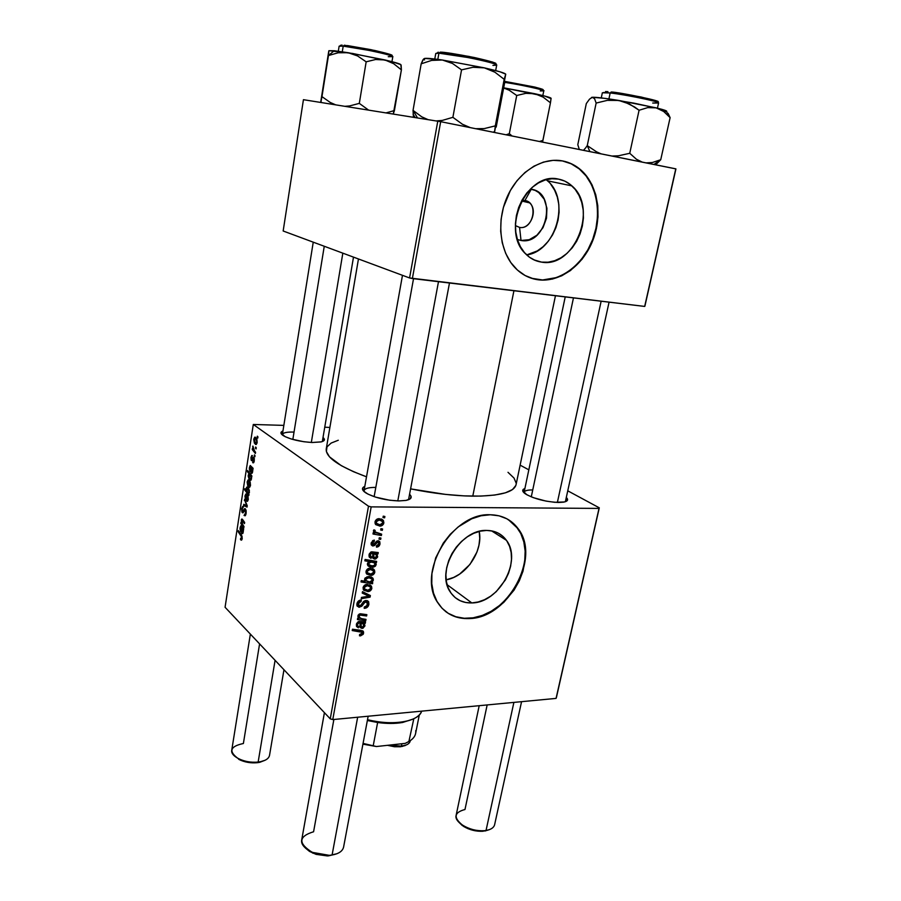 <?xml version="1.0" encoding="UTF-8"?>
<svg xmlns="http://www.w3.org/2000/svg" width="901" height="901" viewBox="0 0 901 901"><rect width="100%" height="100%" fill="white"/><g stroke="black" fill="none" stroke-linecap="round" stroke-linejoin="round"><path stroke-width="1.35" d="M524.923 200.518L521.803 200.54L524.923 200.518L529.619 202.883C538.291 210.226 530.272 229.721 519.573 227.412L521.026 240.477L517.399 239.508L521.026 240.477L519.573 227.412L515.383 225.577L519.573 227.412C533.257 230.194 538.911 202.263 524.923 200.518L531.263 189.221L524.923 200.518M530.362 189.086L535.183 190.415L538.73 192.555L544.227 199.256L546.93 208.266L546.49 218.245L542.988 227.683L536.94 235.206L529.236 239.7L521.026 240.477C546.884 245.568 557.764 192.803 531.263 189.221L530.362 189.086M541.524 262.112C535.431 261.234 530.103 258.463 525.553 253.789C500.325 230.645 526.409 170.999 558.496 179.119L564.769 181.09L570.412 184.592L575.232 189.458L579.05 195.483L581.742 202.443L583.206 210.057L583.409 218.042L582.339 226.106L580.053 233.945L576.64 241.288L572.214 247.854L566.943 253.418L561.019 257.765L554.656 260.727L548.078 262.202L541.524 262.112L535.25 260.445L529.506 257.247L524.495 252.629L520.44 246.739L517.489 239.812L515.8 232.109L515.417 223.932L516.397 215.587L518.683 207.433L522.208 199.797L526.815 192.983L532.322 187.273L538.505 182.903L545.105 180.02L551.862 178.747L558.496 179.119C563.53 180.065 568.002 182.317 571.91 185.876C598.681 208.154 574.32 268.532 541.524 262.112L533.786 259.803L541.524 262.112M580.616 170.075C597.566 185.178 602.228 215.395 592.317 240.409C582.497 265.48 559.431 282.407 537.931 279.67L531.432 278.251L542.582 279.974L556.649 277.553L565.693 273.285L574.095 267.068L581.573 259.15L587.846 249.825L592.7 239.407L595.966 228.28L597.521 216.826L597.284 205.451L595.257 194.582L591.484 184.615L586.089 175.943L579.242 168.904L571.189 163.802L562.235 160.874C569.105 162.236 575.232 165.3 580.616 170.075L581.1 170.165C598.05 185.268 602.701 215.508 592.79 240.533C582.958 265.615 559.881 282.554 538.381 279.817C529.326 278.612 521.431 274.467 514.73 267.394C499.695 251.413 496.226 221.229 507.308 196.598C518.289 171.922 542.132 156.864 562.708 160.952L553.169 160.344L543.438 162.101L533.91 166.189L524.979 172.474L517.016 180.696L510.36 190.528L503.411 207.388L501.08 219.348L500.686 231.32L502.251 242.797L505.664 253.339L510.788 262.518L517.377 270.007L525.159 275.548L533.831 278.95L543.033 280.121L552.437 279.051L561.683 275.819L570.457 270.548L582.035 259.285L588.308 249.949L593.173 239.531L596.439 228.392L597.994 216.927L597.768 205.552L595.741 194.684L591.968 184.716L586.574 176.033L579.726 168.994L571.673 163.892L562.708 160.952C569.578 162.326 575.705 165.39 581.1 170.165M471.82 602.927C462.506 603.152 455.332 599.514 450.297 592.013C435.217 571.155 460.073 529.033 486.653 530.43L492.746 531.106L498.276 533.155L503.04 536.478L506.846 540.949L509.594 546.378L511.16 552.55L511.509 559.239L510.63 566.2L508.569 573.16L505.405 579.884L496.26 591.63L490.606 596.214L484.501 599.717L478.161 601.981L471.82 602.927L465.727 602.499L460.107 600.708L455.185 597.6L451.153 593.286L448.191 587.914L446.412 581.697L445.894 574.883L446.682 567.72L448.743 560.512L451.998 553.541L456.323 547.087L461.526 541.422L467.405 536.771L473.723 533.313L480.233 531.173L486.653 530.43C495.1 530.554 501.677 533.842 506.407 540.296C522.434 560.647 498.985 603.051 471.82 602.927L447.076 584.67L471.82 602.927M445.59 611.509C452.201 616.419 459.893 618.672 468.689 618.289L469.072 618.582C455.455 619.021 445.004 613.694 437.717 602.623C416.397 572.574 452.448 512.376 490.313 514.764L481.089 515.766L471.73 518.785L458.271 526.86L450.207 534.327L443.292 543.1L435.667 557.933L431.928 573.532L431.77 583.657L433.482 593.061L436.974 601.384L442.087 608.31L448.585 613.592L456.21 617.039L464.646 618.559L473.577 618.12L487.148 613.885L495.82 608.862L503.85 602.307L514.054 590.132L519.28 580.886L523.03 571.121L525.576 556.255L525.125 546.716L522.94 537.874L519.089 530.092L513.694 523.65L506.925 518.818L499.041 515.811L490.313 514.764C502.139 515.034 511.385 519.64 518.052 528.583C541.298 557.584 508.119 618.368 469.072 618.582L468.689 618.289C507.714 618.075 540.882 557.325 517.647 528.335L508.288 519.595M294.041 432.075C286.27 431.861 282.385 432.84 282.396 435.014L282.373 434.564C283.038 432.683 286.923 431.861 294.041 432.075M312.14 442.504C300.101 441.727 290.55 439.485 283.511 435.78C280.301 433.719 280.121 432.108 282.959 430.96L280.954 433.043L285.043 436.625L291.35 439.035L303.795 441.727L312.14 442.504L321.499 441.828L324.247 440.285L323.087 437.559C325.396 439.553 324.709 441.006 321.026 441.94L312.14 442.504M532.739 489.941C526.815 489.907 523.932 490.887 524.1 492.881L524.1 492.295C524.619 490.685 527.49 489.896 532.739 489.941M558.541 502.476C545.296 501.744 534.27 498.884 525.452 493.917C521.994 491.462 521.814 489.66 524.889 488.511L522.704 490.707L526.803 494.75L533.246 497.634L546.051 501.102L554.701 502.296L564.476 501.97L567.382 500.404L566.301 497.442C568.655 499.773 567.743 501.339 563.564 502.15L558.541 502.476M375.807 487.396C367.529 487.396 363.644 488.804 364.128 491.642L364.038 490.673C364.747 488.455 368.678 487.362 375.807 487.396M364.815 486.337L362.585 488.196L363.486 491L368.002 494.131L375.492 497.104L389.66 500.224L398.85 500.933L405.991 500.415C411.239 499.289 412.5 497.329 409.775 494.536L410.991 496.147L410.372 498.704L406.126 500.393L398.85 500.933C385.831 500.382 374.974 497.791 366.268 493.174C361.763 490.268 361.267 487.993 364.815 486.349M515.856 485.448L512.478 489.57L505.382 492.824L494.705 495.054L480.796 496.102L464.173 495.888L445.545 494.401L410.833 488.916C433.291 493.444 453.946 495.854 472.777 496.158L513.93 290.741L472.777 496.158C499.571 496.113 513.987 492.318 516.036 484.772L555.455 295.719M368.498 506.216L330.25 718.852L225.07 607.263L253.294 424.472L368.498 506.216L371.167 506.88L599.019 508.412L556.063 698.399L332.773 719.584L371.167 506.88L599.019 508.412L599.289 507.826L556.413 697.498L599.289 507.826L567.754 490.82L599.289 507.826L556.063 698.399L556.413 697.498L556.063 698.399L332.773 719.584L330.25 718.852L332.773 719.584L371.167 506.88L368.498 506.216L253.294 424.472L283.849 425.385L253.294 424.472L225.07 607.263L330.25 718.852L368.498 506.216M255.039 455.658L254.42 454.892L254.859 456.83L254.42 454.892L254.24 456.086L254.859 456.83L255.039 455.658M256.267 447.774L255.647 447.009L256.087 448.946L255.647 447.009L255.467 448.202L256.087 448.946L256.267 447.774M252.742 462.697L253.902 462.269L254.364 458.699L253.418 457.19L251.548 459.307L251.942 455.467L250.962 457.46L251.176 460.163L252.089 460.648L253.733 458.609L253.812 460.828L252.809 461.436L252.742 462.697L253.586 462.72L252.742 462.697L253.44 462.821L254.307 460.794L253.767 457.303L251.638 459.409L251.368 457.832L252.381 455.591L251.796 455.512L250.962 457.46L251.537 460.625L253.372 458.463L253.902 460.411L252.742 462.697M251.694 477.147L251.875 475.976L247.629 470.502L247.448 471.662L249.048 473.791L248.169 476.021L249.16 479.309L251.075 480.03L251.875 475.976L247.629 470.502L247.448 471.662L249.048 473.791L248.226 475.165L249.802 480.019L250.793 480.278L251.266 476.584L251.694 477.147M246.119 513.401L246.142 510.664L245.128 508.671L242.876 511.588L242.324 511.284L242.256 508.716L243.54 506.632L242.639 506.43L241.626 508.93L241.93 512.083L242.977 512.849L245.095 509.921L245.556 513.165L244.07 515.473L245.309 515.665L245.984 514.099L245.331 508.817L244.531 508.66L242.515 511.543L242.178 509.11L243.45 506.542L242.639 506.43L241.671 508.626L242.369 512.703L245.196 510L245.601 512.872L244.07 515.473L245.151 515.777L246.119 513.401M248.282 499.503L248 496.169L246.041 493.951L244.971 496.203L245.568 499.807L247.302 501.373L248.282 499.503L246.806 494.232L245.86 494.018L245.027 495.764L246.547 501.125L247.426 501.316L248.282 499.503M244.002 526.533L241.986 523.537L241.581 520.992L242.132 520.327L244.464 523.571L244.644 522.422L242.301 519.167L241.423 519.483L241.491 523.019L240.984 522.31L240.804 523.458L243.822 527.682L241.603 520.857L242.132 520.327L244.464 523.571L244.644 522.422L241.761 519.021L241.491 523.019L240.984 522.31L240.804 523.458L243.822 527.682L244.002 526.533M240.86 539.981L241.986 539.519L242.087 536.377L238.337 530.588L238.157 531.725L241.659 537.019L240.567 539.643L241.547 540.172L242.189 538.652L241.355 534.867L238.337 530.588L238.157 531.725L241.074 535.87L241.682 538.111L241.333 538.877L240.59 538.325L240.86 539.981M243.473 529.946L243.653 528.774L240.939 525.767L239.993 528.707L240.601 531.534L240.849 527.051L241.536 527.581L241.265 531.917L242.099 533.674L242.966 533.133L243.653 528.774L240.86 525.801L240.094 527.614L240.601 531.534L240.894 527.017L241.918 533.538L243.169 532.367L243.473 529.946M249.003 494.435L248.451 493.68L249.386 490.572L248.158 487.632L246.457 487.509L246.277 490.651L244.813 488.691L244.633 489.851L248.845 495.449L248.451 493.68L249.408 492.284L247.831 487.317L246.851 487.058L246.277 490.651L244.813 488.691L244.633 489.851L248.845 495.449L249.003 494.435M247.246 505.72L244.543 499.323L246.66 505.833L243.777 504.29L243.597 505.427L247.032 507.117L247.246 505.72L244.543 499.323L246.66 505.833L243.777 504.29L243.597 505.427L247.032 507.117L247.246 505.72M250.478 485.425L250.196 482.08L248.214 479.906L247.144 482.193L247.752 485.785L249.498 487.306L250.478 485.425L248.991 480.177L248.057 479.963L247.201 481.742L248.732 487.092L249.6 487.261L250.478 485.425M252.888 469.477L253.08 468.283L250.275 465.513L249.307 468.576L249.937 471.369L250.185 466.819L250.906 467.281L250.624 471.685L251.469 473.374L252.37 472.743L253.08 468.283L250.23 465.535L249.419 467.461L249.937 471.369L250.253 466.774L250.906 467.281L251.289 473.262L252.573 471.944L252.888 469.477M257.145 442.537L256.864 439.204L254.848 437.143L253.755 439.519L254.375 443.101L256.154 444.508L257.145 442.537L255.636 437.368L254.713 437.199L253.812 439.069L255.377 444.339L256.222 444.475L257.145 442.537M255.569 452.279L253.508 449.419L252.866 446.051L253.08 449.205L252.438 448.394L252.257 449.576L255.377 453.462L252.866 446.051L253.08 449.205L252.438 448.394L252.257 449.576L255.377 453.462L255.569 452.279M257.956 436.929L257.337 436.174L257.145 437.368L257.776 438.1L257.337 436.174L257.145 437.368L257.776 438.1L257.956 436.929M324.833 427.209L329.89 427.434L324.833 427.209M520.136 465.153L528.819 469.838L520.136 465.153M380.92 538.043L379.276 537.751L379.028 539.125L380.684 539.384L380.92 538.043L379.276 537.751L379.028 539.125L380.684 539.384L380.92 538.043M382.587 528.977L380.943 528.662L380.695 530.047L382.339 530.317L382.587 528.977L380.943 528.662L380.695 530.047L382.339 530.317L382.587 528.977M376.483 547.121L379.253 545.736L379.783 541.715L377.204 540.927L373.048 544.654L372.271 543.078L374.264 541.456L374.354 540.116L372.71 540.611L371.088 543.754L372.395 545.893L374.501 545.567L377.316 542.256L378.837 542.639L378.566 544.79L376.415 545.792L376.483 547.121C378.386 547.008 379.558 545.927 380.008 543.889L379.772 541.692L378.082 540.746L376.381 541.445L373.904 544.519L372.35 544.181L374.354 540.116L371.156 543.213L371.392 545.094L373.127 545.995L377.936 542.098L378.938 543.844L376.415 545.792L376.483 547.121M376.393 562.753L376.641 561.402L365.096 559.465L364.849 560.816L369.241 561.616L367.642 563.057L367.439 564.668L368.295 566.087L370.502 567.146L373.386 567.179L375.368 566.2L376.201 564.431L375.233 562.539L376.393 562.753L374.118 560.985L376.393 562.753L376.641 561.402L365.096 559.465L364.849 560.816L369.241 561.616L367.428 563.744L367.754 565.434L372.203 567.303L376.168 564.781L375.233 562.539L376.393 562.753M368.914 604.267L368.498 601.519L365.896 600.471L363.52 601.575L360.625 605.517L359.06 605.866L358.407 603.343L359.578 601.744L361.177 601.305L361.29 599.998L358.339 601.136L356.841 605.179L358.789 607.206L361.684 606.283L365.209 601.981L367.157 602.183L367.09 605.573L364.297 607.026L364.207 608.333L368.182 606.294L368.914 604.267L367.608 603.152L368.914 604.267L368.644 601.744L366.166 600.46L362.393 603.084L363.452 604.03L364.939 602.15L367.394 602.51L367.552 604.244L366.099 606.621L364.297 607.026L364.207 608.333C366.73 608.254 368.306 606.902 368.914 604.267M371.843 588.342L370.581 585.256L365.952 584.591L363.283 586.911L363.824 590.313L368.16 591.574L371.336 589.671L371.843 588.342L370.638 587.362L371.843 588.342L371.494 586.224L367.27 584.411C365.187 584.422 363.79 585.481 363.08 587.598L363.362 589.727L367.833 591.597C369.86 591.518 371.201 590.437 371.843 588.342M365.997 619.381L360.423 618.446L358.97 616.16L360.197 615.101L366.617 615.98L366.865 614.662L360.411 613.772L358.26 614.978L357.956 616.599L359.071 618.435L357.663 618.244L357.427 619.561L365.75 620.688L365.997 619.381L362.134 618.852L359.15 617.41L358.97 616.16L360.197 615.101L366.617 615.98L366.865 614.662L360.411 613.772L357.956 615.788L359.071 618.435L357.663 618.244L357.427 619.561L365.75 620.688L365.997 619.381M360.546 635.869L363.261 634.236L362.979 631.038L352.46 629.225L352.223 630.542L362.011 632.13L362.056 633.73L359.578 634.529L359.499 635.813L360.546 635.869L359.544 634.968L360.546 635.869L363.61 633.178L363.418 631.567L360.873 630.317L352.46 629.225L352.223 630.542L362.146 632.333L362.247 633.178L359.578 634.529L359.499 635.813L360.546 635.869M365.277 623.289L365.524 621.949L358.666 621.532L356.695 623.391L356.447 626.172L358.373 627.817L358.756 626.51L357.663 625.857L357.517 624.19L358.452 622.929L360.028 622.918L360.118 627.501L362.979 628.245L364.961 625.801L364.184 623.469L365.277 623.289L363.981 622.152L365.277 623.289L365.524 621.949L359.172 621.453L356.391 624.438L356.605 626.544L358.373 627.817L358.756 626.51L357.573 625.722L357.449 624.494L359.037 622.782L360.028 622.918L360.107 627.49L362.033 628.425L364.928 625.992L364.184 623.469L365.277 623.289M372.744 582.587L371.246 582.339L373.104 580.83L373.037 578.352L369.478 576.494L365.187 577.913L364.59 579.433L365.299 581.269L361.267 580.616L361.019 581.956L372.53 583.758L372.744 582.587L371.246 582.339L373.363 580.064L373.025 578.341L368.599 576.471L364.623 579.118L365.299 581.269L361.267 580.616L361.019 581.956L372.53 583.758L372.744 582.587M370.367 595.538L362.506 591.664L362.247 593.083L368.926 596.203L361.459 597.397L361.222 598.726L370.074 597.138L370.367 595.538L362.506 591.664L362.247 593.083L368.926 596.203L361.459 597.397L361.222 598.726L370.074 597.138L370.367 595.538M374.816 572.191L373.543 569.06L368.903 568.362L366.234 570.671L366.775 574.106L371.111 575.412L374.309 573.52L374.816 572.191L373.633 571.245L374.816 572.191L374.444 570.018L370.232 568.182C368.149 568.171 366.741 569.241 366.043 571.369L366.335 573.543L370.795 575.424C372.823 575.367 374.163 574.286 374.816 572.191M378.003 553.935L378.262 552.561L371.358 551.885L369.365 553.743L369.095 556.615L371.032 558.372L371.426 557.032L370.322 556.322L370.288 554.295L371.133 553.327L372.721 553.36L372.789 558.113L375.672 558.992L377.519 557.223L376.911 554.092L378.003 553.935L376.359 552.673L378.003 553.935L378.262 552.561L371.865 551.829L369.05 554.813L369.32 557.133L371.032 558.372L371.426 557.032L370.108 554.915L371.719 553.191L372.721 553.36L372.834 558.192L374.726 559.138L377.654 556.717L376.911 554.092L378.003 553.935M383.86 522.895L382.598 519.663L377.936 518.83L375.244 521.127L375.773 524.664L380.132 526.105L383.353 524.247L383.86 522.895L382.734 522.096L383.86 522.895L383.454 520.575L379.265 518.672C377.17 518.616 375.762 519.674 375.041 521.837L375.39 524.168L379.817 526.116C381.855 526.105 383.207 525.024 383.86 522.895M381.641 534.158L376.066 532.84L374.839 531.691L375.165 530.385L373.904 529.856L373.487 530.531L374.974 532.953L373.239 532.626L372.991 533.989L381.393 535.521L381.641 534.158L374.929 531.872L375.165 530.385L373.904 529.856L373.611 531.725L374.974 532.953L373.239 532.626L372.991 533.989L381.393 535.521L381.641 534.158M384.885 516.487L383.24 516.16L382.981 517.546L384.637 517.838L384.885 516.487L383.24 516.16L382.981 517.546L384.637 517.838L384.885 516.487M437.785 121.151L409.572 277.959L283.162 230.994L303.434 99.684L440.679 121.68L675.784 168.836L644.677 306.43L412.376 278.555L440.679 121.68L675.93 168.904L644.879 306.216L675.784 168.836L644.677 306.43L409.572 277.959L412.376 278.555L440.679 121.68L303.434 99.684L283.162 230.994L409.572 277.959L437.785 121.151M358.452 258.97L326.252 448.901C325.464 457.201 338.889 466.504 366.516 476.809L353.485 471.696L341.254 465.637L329.507 456.852L326.376 451.536L326.984 446.885L331.151 443.067L338.292 440.24M507.995 472.304L514.032 478.082L516.149 483.127M449.486 283.004L408.536 499.728M353.496 257.123L322.321 441.569M448.202 613.299L455.827 616.746L464.263 618.266L473.183 617.816L482.26 615.462L491.146 611.283L499.537 605.472L507.128 598.241L513.649 589.862L518.875 580.616L522.614 570.851L524.742 560.918L525.159 551.153L523.83 541.929L520.801 533.572L516.16 526.432L510.056 520.767M446.141 579.85C466.054 576.516 483.33 551.175 479.231 531.41L479.737 538.483L478.949 545.218L477.001 551.953L469.95 564.431L459.623 574.106L453.676 577.428L446.141 579.85M550.815 184.333L554.622 190.224L557.314 197.015L558.811 204.448L559.07 212.242L558.068 220.103L555.872 227.739L552.561 234.891L548.247 241.288L543.089 246.705L537.278 250.929L526.691 254.915C555.894 251.278 570.682 199.932 547.515 180.831L546.186 179.704L547.515 180.831L571.91 185.876M358.575 630.013L360.344 631.59L358.575 630.013M360.321 630.238L363.61 633.178L360.321 630.238M362.416 621.927L364.184 623.469L362.416 621.927M361.357 621.713L361.425 622.309L361.357 621.713M363.97 625.136L364.928 625.992L363.97 625.136M359.848 626.488L362.033 628.425L359.848 626.488M358.519 621.577L360.028 622.918L358.519 621.577M357.967 621.848L359.037 622.782L357.967 621.848M356.571 623.717L357.449 624.494L356.571 623.717M356.413 626.071L358.373 627.817L356.413 626.071M361.064 623.087L363.745 624.359L363.936 625.632L362.27 627.13L361.188 626.6L361.076 624.686L360.073 623.807L361.076 624.686L361.064 623.087L359.217 621.453L363.813 624.494L362.833 627.017L361.222 626.668L361.064 623.087M363.925 619.1L365.75 620.688L363.925 619.1M358.823 617.129L358.069 617.016L358.823 617.129M364.725 614.347L366.617 615.98L364.725 614.347M359.814 613.851L361.357 615.203L359.814 613.851M359.094 614.133L360.197 615.101L359.094 614.133M358.069 615.372L358.97 616.16L358.069 615.372M370.221 581.877L372.53 583.758L370.221 581.877M365.603 580.289L364.668 580.143L365.603 580.289M369.737 577.136L373.363 580.064L369.703 577.271M370.581 581.798L371.246 582.339L370.581 581.798M369.376 581.922L365.806 580.447L364.714 578.769L365.637 579.523L368.374 577.8L367.022 576.708L372.079 579.197L372.271 580.199L369.692 581.922L366.989 581.404L365.626 579.974L366.741 578.149L369.68 577.913L372.124 579.264L371.764 581.156L369.376 581.922M365.896 589.986L367.833 591.597L365.896 589.986M367.946 590.279L364.387 588.905L363.283 586.9L364.162 587.621L367.022 585.729L365.727 584.659L370.548 587.182L370.773 588.376L367.946 590.279L365.096 589.614L364.162 587.621L365.727 585.954L368.34 585.853L370.638 587.362L370.221 589.423L367.946 590.279M366.561 593.658L370.074 597.138L366.561 593.658M365.333 593.196L368.926 596.203L362.461 591.901L365.333 593.196M364.815 600.73L366.043 601.767L364.815 600.73M363.88 601.249L364.939 602.15L363.88 601.249M362.303 605.641L363.452 604.03L362.371 603.118L360.749 605.393L358.429 605.326L358.294 603.816L361.177 601.305L361.031 599.998C358.835 600.257 357.46 601.541 356.909 603.828L357.134 606.114L359.431 607.229L362.303 605.641L361.256 604.751L362.303 605.641M356.83 604.988L359.431 607.229L356.83 604.988M359.893 600.212L361.177 601.305L359.893 600.212M359.702 600.291L360.907 601.305L359.702 600.291M357.168 602.859L358.294 603.816L357.168 602.859M368.667 573.723L370.795 575.424L368.667 573.723M365.986 572.462L367.101 572.518M369.962 568.294L370.12 568.948M367.157 571.2L369.984 569.511L368.644 568.441L373.498 570.986L373.735 572.203L370.908 574.106L367.349 572.709L366.223 570.682L367.112 571.403L369.984 569.511L373.025 570.434L373.678 572.428L372.136 573.903L369.556 573.993L367.36 572.743L367.169 571.166M372.991 560.794L375.233 562.539L372.991 560.794M375.188 564.003L376.168 564.781L375.188 564.003M369.973 565.546L372.203 567.303L369.973 565.546M366.887 559.769L369.241 561.616L366.887 559.769M367.394 564.364L368.194 564.431M372.192 565.974L368.689 564.567L367.687 562.979L368.52 563.643L371.054 561.999L368.577 560.05L371.054 561.999L374.388 562.843L371.426 560.535L375.03 563.508L374.444 565.423L371.572 565.941L368.869 564.814L369.038 562.731L371.955 562.021L374.726 563.125L374.816 565.096L372.192 565.974M374.557 552.29L376.911 554.092L374.557 552.29M373.746 552.088L374.016 553.056L373.746 552.088M376.686 555.973L377.654 556.717L376.686 555.973M372.575 557.471L374.726 559.138L372.575 557.471M370.964 552.02L372.721 553.36L370.964 552.02M370.525 552.268L371.719 553.191L370.525 552.268M369.196 554.205L370.108 554.915L369.196 554.205M369.241 556.976L371.032 558.372L369.241 556.976M375.154 553.924L372.597 551.874L373.003 552.876M373.757 553.574L376.404 554.892L376.652 556.311L374.962 557.809L373.904 557.269L373.769 555.241L372.755 554.453L373.769 555.241L373.757 553.574L371.527 551.851L376.528 555.129L375.796 557.584L373.915 557.28L373.757 553.574M376.719 541.186L377.936 542.098L376.719 541.186M376.168 541.659L377.125 542.379L376.168 541.659M375.154 542.988L376.066 543.675L375.154 542.988M371.156 544.497L373.127 545.995L371.156 544.497M372.958 540.476L374.264 541.456L372.958 540.476M371.313 542.56L372.237 543.258L371.313 542.56M378.972 543.123L380.008 543.889L378.972 543.123M376.427 523.413L379.817 526.116L375.053 523.357M379.929 524.765L376.393 523.312L375.199 521.229L376.122 521.893L379.017 520.035L377.508 518.953L382.508 521.566L382.779 522.884L379.929 524.765L377.339 524.145L376.1 522.073L377.71 520.215L380.346 520.204L382.655 521.837L382.215 523.954L379.929 524.765M380.841 529.225L382.339 530.317L380.841 529.225M378.769 533.595L381.393 535.521L378.769 533.595M375.334 532.356L373.892 532.097L375.334 532.356M374.084 532.3L374.974 532.953L374.084 532.3M373.645 530.239L374.76 531.061L373.645 530.239M379.186 538.28L380.684 539.384L379.186 538.28M383.128 516.769L384.637 517.838L383.128 516.769M241.986 539.496L240.477 539.508L241.986 539.496M242.245 538.1L241.682 538.111L242.245 538.1M241.907 535.858L241.074 535.87L241.907 535.858M239.137 531.725L238.157 531.725L239.137 531.725M242.729 533.538L241.918 533.538L242.729 533.538M241.817 529.597L241.918 528.132L243.225 531.646L242.087 532.412L241.806 529.642L241.918 528.132L242.876 528.132L241.918 528.132L242.786 530.058L242.527 532.423L241.795 531.872L241.806 529.642M242.504 527.581L241.536 527.581L242.504 527.581M242.189 527.074L241.186 527.074L242.189 527.074M241.952 523.458L240.804 523.458L241.952 523.458M243.045 520.136L241.254 520.136L243.045 520.136M243.54 520.846L242.549 520.846L243.54 520.846M243.18 520.327L242.132 520.327L243.18 520.327M245.691 489.862L244.633 489.851L245.691 489.862M246.773 488.443L246.164 488.432L246.773 488.443M247.764 492.644L246.514 489.142L246.964 488.274L248.732 488.488L247.662 488.477L249.431 492.047L248.53 492.926L247.313 492.092L246.48 489.57L247.02 488.252L248.924 490.763L248.789 492.644L247.764 492.644M247.651 501.136L246.547 501.125L247.651 501.136M245.523 495.775L247.685 495.392L246.626 495.381L248.327 499.154L247.381 500.134L245.432 496.158L245.917 495.19L247.122 495.955L247.516 500.032L245.748 498.568L245.511 495.787M246.018 505.45L243.597 505.427L246.018 505.45M246.671 504.346L245.984 504.346L246.671 504.346M245.072 500.562L244.351 500.551L245.072 500.562M245.466 515.473L244.07 515.473L245.466 515.473M245.86 514.572L244.903 514.572L245.86 514.572M246.187 512.872L245.601 512.872L246.187 512.872M245.996 510L245.196 510L245.996 510M243.191 512.703L242.369 512.703L243.191 512.703M242.279 508.626L241.671 508.626M243.946 511.464L242.977 511.464L243.946 511.464M249.814 487.103L248.732 487.092L249.814 487.103M247.685 481.753L249.892 481.348L248.811 481.325L250.512 485.087L249.554 486.078L247.606 482.125L248.485 481.123L249.723 482.699L249.532 486.089L247.921 484.535L247.685 481.753M251.075 480.042L249.802 480.019L251.075 480.042M250.196 473.813L249.048 473.791L250.196 473.813M248.552 471.685L247.448 471.662L248.552 471.685M249.881 478.78L248.642 475.424L249.093 474.579L250.917 474.748L249.712 474.726L251.525 478.262L250.703 479.039L249.217 477.913L248.62 475.728L249.262 474.534L251.109 477.361L250.883 478.893L249.881 478.78M252.032 473.273L251.289 473.262L252.032 473.273M251.176 469.342L251.289 467.799L252.64 471.268L251.469 472.101L251.176 469.342L251.289 467.799L252.37 467.833L251.289 467.799L252.246 470.119L251.694 472.192L251.176 469.342M251.976 467.304L250.906 467.281L251.976 467.304M251.661 466.842L250.478 466.774M253.631 462.675L252.685 462.652L253.631 462.675M254.33 458.508L253.586 458.463M252.1 460.636L251.537 460.625L252.1 460.636M252.742 459.521L251.953 459.487M253.102 458.789L252.37 458.767L253.102 458.789M253.913 457.449L253.068 457.426L253.913 457.449M256.38 444.373L255.377 444.339L256.38 444.373M254.296 439.091L254.769 438.382L256.605 438.573L255.456 438.528L257.19 442.233L255.501 443.134L254.228 439.429L254.758 438.393L255.952 439.069L256.751 441.22L256.368 443.146L255.242 442.898L254.307 439.046M256.199 448.236L255.467 448.202L256.199 448.236M253.598 449.622L252.257 449.576L253.598 449.622M253.249 446.772L252.629 446.761L253.249 446.772M254.972 456.109L254.24 456.086L254.972 456.109M257.877 437.402L257.145 437.368L257.877 437.402M584.028 149.701L585.605 147.933L584.028 149.701M666.774 111.375L659.374 108.649L633.865 103.131L605.416 98.423L592.396 97.274L589.524 99.144L586.314 103.559L577.8 144.712L579.332 149.487L577.8 144.712L586.314 103.559L589.524 99.144L592.396 97.274L594.604 98.783L596.147 103.063L587.261 145.624L596.575 151.841L601.113 153.857L596.575 151.841L587.261 145.624L589.896 151.605L587.261 145.624L585.605 147.933L587.261 145.624L596.147 103.063L607.353 100.36L618.784 100.45L629.495 104.009L639.079 110.249L647.718 107.613L656.119 107.838L663.688 111.476L670.119 117.637L666.763 112.084M601.271 97.894L602.352 92.78L610.168 92.972L611.238 91.992L610.168 92.972L603.512 92.499M608.918 98.919L610.168 92.972L608.918 98.919M655.072 164.68L660.737 159.725L670.119 117.637L660.737 159.725L652.369 162.518L646.085 162.878L652.369 162.518L660.737 159.725L656.852 163.655M642.21 162.101L636.421 159.252L629.743 153.294L639.079 110.249L629.743 153.294L618.435 155.794L612.049 156.053L618.435 155.794L629.743 153.294L636.421 159.252L642.199 162.101M665.253 111.668L666.335 111.578M591.428 97.567L593.59 97.623L594.604 98.783L596.147 103.063L607.353 100.36L618.784 100.45C604.886 98.186 596.09 97.128 592.396 97.274L591.597 97.409M657.448 108.165L658.575 103.029C660.23 101.779 626.33 94.718 610.168 92.972C615.158 92.949 659.937 101.317 658.575 103.029L652.696 103.041M605.528 91.542L607.927 91.665M615.327 92.51L641.095 97.004L657.268 101.239M657.696 101.667L657.088 101.892M656.469 101.937C668.61 102.241 617.692 91.936 611.238 91.992M634.439 106.881L639.079 110.249L647.718 107.613L656.119 107.838L618.784 100.45L624.269 101.813L634.439 106.881M665.862 111.645C668.463 111.352 665.208 110.08 656.119 107.838L663.688 111.476L670.119 117.637L668.058 113.312M413.435 117.074L413.041 110.384L421.184 63.802L413.041 110.384L421.736 116.826L427.919 119.574L421.736 116.826L413.041 110.384L417.512 117.907L413.041 110.384L413.491 117.265M434.778 58.993L435.757 53.508L438.922 53.182L440.262 52.134L438.922 53.182L436.411 53.215M437.818 59.376L438.922 53.182L437.818 59.376M496.192 127.086L504.751 82.25L496.192 127.086M494.491 132.368L505.731 74.22C505.089 73.094 497.96 70.976 484.333 67.857L494.908 72.204L504.188 79.333L495.313 125.87L484.242 128.595L475.649 128.697L484.242 128.595L495.313 125.87L494.491 132.47M470.356 127.638L462.427 124.248L452.888 117.321L461.549 69.873L472.957 67.282L484.333 67.857L442.38 60.018L452.471 63.453L461.549 69.873L452.888 117.321L442.245 120.43L436.321 120.914L442.245 120.43L452.888 117.321L462.427 124.248L470.345 127.638M423.628 58.97L421.184 63.802L431.658 60.401L442.38 60.018L424.765 58.396L422.929 59.86L421.184 63.802L431.658 60.401L442.38 60.018C429.54 58.182 423.47 57.833 424.168 58.97L424.54 59.95M505.709 74.141L499.942 71.787L484.333 67.857L442.38 60.018L452.471 63.453L461.549 69.873L472.957 67.282L484.333 67.857L494.908 72.204L504.188 79.333L505.731 74.22M495.663 70.593L496.699 65.131C498.94 63.374 451.378 53.508 438.922 53.182L468.88 57.675C487.317 61.516 496.586 63.994 496.699 65.131L492.937 65.424M437.447 52.81L438.213 52.134M443.348 52.371L469.128 56.459L492.419 62M494.705 63.948C499.086 63.768 492.306 61.628 474.388 57.529C455.433 53.869 444.058 52.067 440.262 52.134M424.529 59.883L424.168 58.97M542.83 95.574L543.765 90.877C544.914 89.999 520.215 84.604 504.729 82.385C516.69 83.906 547.098 90.472 543.765 90.877L540.24 90.933M541.524 89.852C545.128 90.077 542.83 89.131 534.642 87.037L504.887 81.405L535.081 87.138L542.267 89.176L542.706 89.807L541.58 89.852M550.68 98.468L544.587 96.013L530.306 93.152L525.779 93.344L516.723 95.506L509.211 90.235L503.659 87.971L509.211 90.235L516.723 95.506L509.324 133.686L506.092 134.801L509.324 133.686L516.723 95.506L525.779 93.344L534.789 93.715L543.145 97.128L550.455 102.793L551.108 98.288M542.537 142.11L550.455 102.793L542.931 140.376L539.474 141.491L542.931 140.376L542.537 142.11M512.083 136.006L509.324 133.686L512.083 136.006M534.789 93.715L503.693 87.814L539.113 95.078L543.145 97.128L550.455 102.793L551.063 98.31C550.984 97.635 545.555 96.103 534.789 93.715M320.677 102.432L328.899 50.726L321.972 96.644L330.295 102.489L335.611 104.82L330.295 102.489L321.972 96.644L328.448 55.547L338.157 52.776L348.146 52.708L334.237 50.738L328.448 55.547L338.157 52.776L348.146 52.708L357.607 55.963L366.166 61.82L359.308 103.378L349.52 105.958L344.925 106.307L349.52 105.958L359.308 103.378L366.166 61.82L375.571 59.511L384.964 59.962L393.703 63.712L401.395 69.873L400.821 64.624L392.126 61.707L352.573 53.452L328.933 50.681M390.64 55.58C395.032 55.671 389.739 53.97 374.76 50.467L344.306 45.208L343.202 46.131L369.286 50.445C384.637 53.688 392.476 55.772 392.813 56.673L388.252 56.695M391.958 61.673L392.813 56.673C394.593 55.434 355.996 47.201 343.202 46.131L342.29 51.785L343.202 46.131L339.125 46.199L343.202 46.131L344.306 45.208M321.972 96.644L320.801 102.455L321.972 96.644M328.899 50.726L328.448 55.547L334.237 50.738L328.899 50.726L328.707 51.436L320.677 102.376M393.253 114.033L401.395 69.873L394.424 110.541L386.079 112.884L394.424 110.541L393.253 114.033M368.543 110.08L359.308 103.378L368.543 110.08M347.437 45.568L370.975 49.668L390.02 54.353M391.462 54.938L391.406 55.558M340.387 45.365L342.042 45.061M400.754 64.872C401.418 64.241 396.147 62.597 384.964 59.962L348.146 52.708L357.607 55.963L366.166 61.82L375.571 59.511L384.964 59.962L393.703 63.712L401.395 69.873L401.114 65.086M479.197 705.686L456.12 815.349C453.71 822.951 473.205 832.963 486.033 830.485L513.885 702.397L486.033 830.485L484.817 831.06L489.254 829.686L486.033 830.485C490.977 829.607 493.838 827.681 494.615 824.719L521.566 701.676M486.033 830.485L484.276 830.699C476.697 831.105 469.59 829.37 462.956 825.485C453.248 817.781 453.924 812.454 464.984 809.503L487.159 704.931M531.275 496.879L573.464 297.882M601.147 301.204L557.37 502.454L601.147 301.204M458.902 822.275L462.213 825.474L467.946 828.661L474.793 830.722L483.206 831.251C476.269 831.623 469.759 830.035 463.688 826.476L458.902 822.275M402.184 746.49L403.333 745.848L401.429 746.141L406.283 744.981M405.202 745.555L400.438 746.76L401.429 746.141L389.209 745.127L401.429 746.141L401.902 743.73L401.429 746.141C406.576 745.476 409.493 743.798 410.192 741.118L410.282 740.645M400.438 746.76L394.447 746.749L387.453 745.318L400.438 746.76M324.416 712.668L301.734 839.766C299.492 848.179 318.087 857.662 332.086 855.015L336.997 853.709L327.423 855.939L316.082 854.362L309.516 851.411L305.574 848.19L312.884 853.168L328.392 855.882L332.086 855.015L329.237 855.331L312.287 852.357C297.972 843.313 298.4 836.443 313.582 831.758L333.877 719.471M332.086 855.015L357.663 717.219L332.086 855.015C338.776 853.788 342.605 851.152 343.585 847.12L368.16 716.227M397.803 500.911L438.483 281.686L397.803 500.911M374.14 496.654L413.525 278.691M238.055 758.473L238.889 759.419C244.453 762.19 250.579 763.293 257.281 762.708L258.148 762.066C250.838 762.708 244.137 761.503 238.055 758.473C228.37 751.31 230.138 746.321 243.383 743.505L259.589 643.888M250.365 634.101L231.748 750.184C230.127 756.626 245.725 763.733 258.148 762.066L275.087 660.32L258.148 762.066C264.871 761.165 268.656 758.957 269.512 755.455L283.961 669.736M311.329 442.459L342.83 253.158L311.329 442.459M292.836 439.463L324.259 246.255M234.575 756.108L240.792 760.331L250.579 762.73L257.281 762.708L264.928 760.32L259.758 762.314L257.281 762.708L258.148 762.066L260.862 761.638L259.758 762.314M377.632 722.501L381.213 722.152L377.632 722.501C386.901 723.773 395.235 723.762 402.657 722.467L413.345 718.987L402.556 722.489L393.286 723.413L382.981 723.109L367.349 720.507L377.632 722.501L373.284 745.397L377.632 722.501M415.733 730.632C416.161 734.946 413.886 738.572 408.896 741.5L413.818 718.716L408.896 741.5L405.247 743.37L376.46 746.535L363.058 743.404L376.46 746.535L362.912 744.147L376.46 746.535L405.247 743.37L408.896 741.5C412.737 739.282 414.978 736.59 415.62 733.437L419.292 714.943M367.507 719.719C392.566 726.15 418.931 721.633 421.645 711.148C419.776 716.272 413.874 719.798 403.941 721.712C392.994 723.537 380.853 722.872 367.507 719.719M523.999 492.779L565.22 296.891M565.366 501.722L609.076 302.15M506.407 540.296L491.541 530.858M521.566 200.979L529.619 202.883M361.639 631.871L359.724 630.171M363.418 631.567L362.495 630.745M364.646 624.145L362.022 621.848M357.573 625.722L356.357 624.63M362.776 623.503L360.569 621.566M361.188 626.6L359.893 625.452M359.15 617.41L357.934 616.34M373.025 578.341L371.28 576.933M365.806 580.447L364.59 579.456M371.066 578.374L368.712 576.471M371.494 586.224L369.759 584.805M364.387 588.905L363.058 587.801M369.342 586.202L367.169 584.411M366.594 601.834L365.164 600.618M358.429 605.326L356.875 603.997M368.644 601.744L367.281 600.595M374.444 570.018L372.586 568.542M367.349 572.709L365.997 571.628M372.203 569.95L369.984 568.193M375.908 563.339L372.541 560.715M368.689 564.567L367.462 563.598M377.237 554.577L374.118 552.178M370.277 556.244L368.982 555.241M373.904 557.269L372.552 556.221M378.217 542.12L376.855 541.096M372.35 544.181L371.144 543.269M379.772 541.692L378.578 540.803M383.454 520.575L381.157 518.931M376.393 523.312L374.985 522.287M380.83 520.361L378.78 518.897M374.929 531.872L373.419 530.757M241.333 538.877L242.144 538.877M241.108 527.017L242.155 527.017M242.437 532.491L243.146 532.491M242.042 520.26L243.135 520.26M246.851 487.058L247.448 487.069M247.358 488.286L248.631 488.308M248.53 492.926L249.25 492.926M245.86 494.018L246.48 494.018M246.345 495.19L247.584 495.212M247.381 500.134L248.147 500.145M244.948 514.55L245.872 514.55M245.106 509.932L245.973 509.932M242.639 506.43L243.281 506.43M242.831 511.61L243.878 511.61M244.531 508.66L245.106 508.66M248.057 479.963L248.687 479.974M248.541 481.157L249.802 481.179M249.554 486.078L250.332 486.089M248.879 473.858L250.253 473.892M249.498 474.59L250.816 474.613M250.703 479.039L251.458 479.05M251.807 472.158L252.528 472.18M253.384 461.571L254.138 461.594M254.713 437.199L255.411 437.222M255.242 438.404L256.548 438.46M256.199 443.281L256.976 443.303M658.575 103.029L657.595 102.354M653.968 164.455L660.624 159.781M413.086 114.292L415.147 117.535M493.354 132.244L494.581 131.332M543.765 90.877L542.312 90.111M392.813 56.673L391.631 55.941M338.314 51.222L339.125 46.199L340.465 45.962M321.634 102.59L320.993 101.633M500.28 605.472L500.438 604.729M484.276 830.699L483.206 831.251M462.956 825.485L463.688 826.476M329.237 855.331L328.392 855.882M312.287 852.357L312.884 853.168M402.477 275.323L364.038 490.673M282.373 434.564L313.244 242.166M403.941 721.712L402.657 722.467"/></g></svg>
